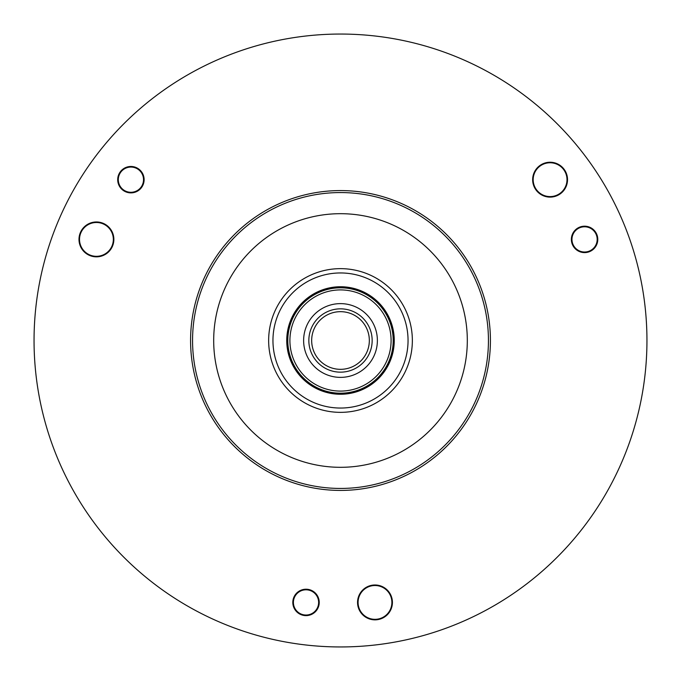 <?xml version="1.0" encoding="UTF-8"?>
<svg xmlns="http://www.w3.org/2000/svg" width="681" height="681" viewBox="0 0 681 681"><rect width="100%" height="100%" fill="white"/><g stroke="black" fill="none" stroke-linecap="round" stroke-linejoin="round"><path stroke-width="1.02" d="M646.95 340.5A306.45 306.45 0 0 0 340.5 34.05A306.45 306.45 0 0 0 34.05 340.5A306.45 306.45 0 0 0 340.5 646.95A306.45 306.45 0 0 0 646.95 340.5M190.578 340.5A149.922 149.922 0 0 1 340.5 190.578A149.922 149.922 0 0 1 490.422 340.5A149.922 149.922 0 0 1 340.5 490.422A149.922 149.922 0 0 1 190.578 340.5M120.435 171.638A13.211 13.211 0 0 1 138.95 169.194A13.211 13.211 0 0 1 141.393 187.718A13.211 13.211 0 0 1 122.869 190.152A13.211 13.211 0 0 1 120.435 171.638M304.296 615.513A13.211 13.211 0 0 1 292.924 600.693A13.211 13.211 0 0 1 307.744 589.329A13.211 13.211 0 0 1 319.117 604.149A13.211 13.211 0 0 1 304.296 615.513M596.777 234.349A13.211 13.211 0 0 1 589.627 251.604A13.211 13.211 0 0 1 572.372 244.453A13.211 13.211 0 0 1 579.514 227.199A13.211 13.211 0 0 1 596.777 234.349M374.984 619.855A17.434 17.434 0 0 0 392.418 602.421A17.434 17.434 0 0 0 374.984 584.988A17.434 17.434 0 0 0 357.551 602.421A17.434 17.434 0 0 0 374.984 619.855M550.086 197.115A17.434 17.434 0 0 0 567.528 179.673A17.434 17.434 0 0 0 550.086 162.24A17.434 17.434 0 0 0 532.653 179.673A17.434 17.434 0 0 0 550.086 197.115M96.43 256.839A17.434 17.434 0 0 0 113.863 239.406A17.434 17.434 0 0 0 96.43 221.963A17.434 17.434 0 0 0 78.996 239.406A17.434 17.434 0 0 0 96.43 256.839M340.5 192.561A147.939 147.939 0 0 0 192.561 340.5A147.939 147.939 0 0 0 340.5 488.439A147.939 147.939 0 0 0 488.439 340.5A147.939 147.939 0 0 0 340.5 192.561M340.5 213.689A126.811 126.811 0 0 1 467.311 340.5A126.811 126.811 0 0 1 340.5 467.311A126.811 126.811 0 0 1 213.689 340.5A126.811 126.811 0 0 1 340.5 213.689M340.5 268.646A71.854 71.854 0 0 1 412.354 340.5A71.854 71.854 0 0 1 340.5 412.354A71.854 71.854 0 0 1 268.646 340.5A71.854 71.854 0 0 1 340.5 268.646M340.5 286.744A53.756 53.756 0 0 0 286.744 340.5A53.756 53.756 0 0 0 340.5 394.256A53.756 53.756 0 0 0 394.256 340.5A53.756 53.756 0 0 0 340.5 286.744M340.5 287.663A52.837 52.837 0 0 1 393.337 340.5A52.837 52.837 0 0 1 340.5 393.337A52.837 52.837 0 0 1 287.663 340.5A52.837 52.837 0 0 1 340.5 287.663M564.728 188.135A16.906 16.906 0 0 0 558.539 165.032A16.906 16.906 0 0 0 535.445 171.22A16.906 16.906 0 0 0 541.633 194.323A16.906 16.906 0 0 0 564.728 188.135M553.278 162.538A17.434 17.434 0 0 0 536.253 190.288M111.071 247.858A16.906 16.906 0 0 0 104.883 224.764A16.906 16.906 0 0 0 81.788 230.953A16.906 16.906 0 0 0 87.977 254.047A16.906 16.906 0 0 0 111.071 247.858M88.913 223.666A17.434 17.434 0 0 1 112.535 246.071A17.434 17.434 0 0 1 79.992 245.211M389.626 610.874A16.906 16.906 0 0 0 383.437 587.78A16.906 16.906 0 0 0 360.343 593.968A16.906 16.906 0 0 0 366.531 617.063A16.906 16.906 0 0 0 389.626 610.874M143.521 179.673A12.607 12.607 0 0 1 130.914 192.289A12.607 12.607 0 0 1 118.298 179.673A12.607 12.607 0 0 1 130.914 167.066A12.607 12.607 0 0 1 143.521 179.673M299.717 591.5A12.607 12.607 0 0 1 316.937 596.113A12.607 12.607 0 0 1 312.324 613.343A12.607 12.607 0 0 1 295.094 608.729A12.607 12.607 0 0 1 299.717 591.5M578.263 250.319A12.607 12.607 0 0 1 573.649 233.098A12.607 12.607 0 0 1 590.878 228.484A12.607 12.607 0 0 1 595.492 245.705A12.607 12.607 0 0 1 578.263 250.319M340.5 372.158A31.658 31.658 0 0 0 372.158 340.5A31.658 31.658 0 0 0 340.5 308.842A31.658 31.658 0 0 0 308.842 340.5A31.658 31.658 0 0 0 340.5 372.158M340.5 369.332A28.832 28.832 0 0 0 369.332 340.5A28.832 28.832 0 0 0 340.5 311.668A28.832 28.832 0 0 0 311.668 340.5A28.832 28.832 0 0 0 340.5 369.332M340.5 289.91A50.59 50.59 0 0 1 391.09 340.5A50.59 50.59 0 0 1 340.5 391.09A50.59 50.59 0 0 1 289.91 340.5A50.59 50.59 0 0 1 340.5 289.91M340.5 287.799A52.701 52.701 0 0 1 393.201 340.5A52.701 52.701 0 0 1 340.5 393.201A52.701 52.701 0 0 1 287.799 340.5A52.701 52.701 0 0 1 340.5 287.799M340.5 272.953A67.547 67.547 0 0 1 408.047 340.5A67.547 67.547 0 0 1 340.5 408.047A67.547 67.547 0 0 1 272.953 340.5A67.547 67.547 0 0 1 340.5 272.953M340.5 303.624A36.876 36.876 0 0 1 377.376 340.5A36.876 36.876 0 0 1 340.5 377.376A36.876 36.876 0 0 1 303.624 340.5A36.876 36.876 0 0 1 340.5 303.624"/></g></svg>
